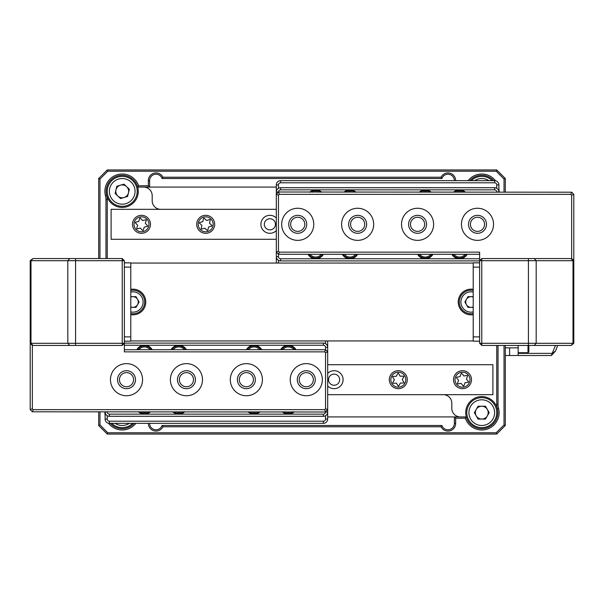 <?xml version="1.0" encoding="UTF-8"?>
<svg xmlns="http://www.w3.org/2000/svg" width="604" height="604" viewBox="0 0 604 604"><rect width="100%" height="100%" fill="white"/><g stroke="black" fill="none" stroke-linecap="round" stroke-linejoin="round"><path stroke-width="0.91" d="M276.315 218.021A8.992 8.992 0 0 0 260.905 224.311A8.992 8.992 0 0 0 276.315 230.6M269.897 229.875A5.564 5.564 0 0 0 275.462 224.311A5.564 5.564 0 0 0 269.897 218.746A5.564 5.564 0 0 0 264.333 224.311A5.564 5.564 0 0 0 269.897 229.875M205.692 233.303A8.992 8.992 0 0 0 214.684 224.311A8.992 8.992 0 0 0 205.692 215.326A8.992 8.992 0 0 0 196.708 224.311A8.992 8.992 0 0 0 205.692 233.303M141.487 233.303A8.992 8.992 0 0 0 150.479 224.311A8.992 8.992 0 0 0 141.487 215.326A8.992 8.992 0 0 0 132.502 224.311A8.992 8.992 0 0 0 141.487 233.303M276.315 239.29L111.098 239.29L111.098 209.331L276.315 209.331M473.211 289.339A12.843 12.843 0 0 0 458.232 302A12.843 12.843 0 0 0 473.211 314.661M130.789 314.661A12.843 12.843 0 0 0 145.768 302A12.843 12.843 0 0 0 130.789 289.339M130.789 340.95L473.211 340.95M473.211 263.05L130.789 263.05M471.286 180.656A14.979 14.979 0 0 1 492.26 180.656M466.794 412.645A14.979 14.979 0 0 1 481.773 397.666A14.979 14.979 0 0 1 496.752 412.645A14.979 14.979 0 0 1 481.773 427.624A14.979 14.979 0 0 1 466.794 412.645A14.979 14.979 0 0 0 481.773 427.624A14.979 14.979 0 0 0 496.752 412.645M487.33 415.854A6.418 6.418 0 0 0 481.773 406.228A6.418 6.418 0 0 0 476.216 415.854A6.418 6.418 0 0 0 487.33 415.854M478.066 419.07L474.359 412.645L478.066 406.228L485.48 406.228L489.187 412.645L485.48 419.07L478.066 419.07M132.714 423.344A14.979 14.979 0 0 1 111.74 423.344A14.979 14.979 0 0 0 132.714 423.344M107.859 195.59A14.979 14.979 0 0 1 117.984 176.987A14.979 14.979 0 0 1 136.595 187.112A14.979 14.979 0 0 1 126.463 205.722A14.979 14.979 0 0 1 107.859 195.59A14.979 14.979 0 0 0 126.463 205.722A14.979 14.979 0 0 0 136.595 187.112M128.471 192.857A6.418 6.418 0 0 0 120.407 185.194A6.418 6.418 0 0 0 117.803 196.006A6.418 6.418 0 0 0 128.471 192.857M120.49 198.557L115.115 193.454L116.851 186.243L123.963 184.144L129.339 189.256L127.603 196.466L120.49 198.557M147.64 226.138A0.43 0.43 0 0 1 147.331 226.432L144.205 227.179L143.291 230.26A0.43 0.43 0 0 1 142.574 230.434L140.362 228.101L137.236 228.848A0.43 0.43 0 0 1 136.731 228.312L137.644 225.232L135.432 222.899A0.43 0.43 0 0 1 135.643 222.189L138.769 221.442L139.683 218.361A0.43 0.43 0 0 1 140.4 218.187L142.612 220.52L145.738 219.773A0.43 0.43 0 0 1 146.251 220.309L145.33 223.389L147.542 225.722A0.43 0.43 0 0 1 147.64 226.138M134.307 222.181A7.49 7.49 0 0 0 139.358 231.491A7.49 7.49 0 0 0 148.667 226.447A7.49 7.49 0 0 0 143.616 217.13A7.49 7.49 0 0 0 134.307 222.181M468.523 381.939A0.43 0.43 0 0 1 468.191 382.211L465.027 382.74L463.895 385.752A0.43 0.43 0 0 1 463.162 385.873L461.124 383.389L457.953 383.918A0.43 0.43 0 0 1 457.485 383.344L458.61 380.339L456.571 377.855A0.43 0.43 0 0 1 456.828 377.16L459.999 376.632L461.131 373.627A0.43 0.43 0 0 1 461.856 373.506L463.902 375.982L467.066 375.462A0.43 0.43 0 0 1 467.541 376.028L466.409 379.04L468.455 381.517A0.43 0.43 0 0 1 468.523 381.939M455.499 377.055A7.49 7.49 0 0 0 459.886 386.703A7.49 7.49 0 0 0 469.527 382.317A7.49 7.49 0 0 0 465.14 372.676A7.49 7.49 0 0 0 455.499 377.055M459.304 302A11.77 11.77 0 0 0 473.211 313.574A11.77 11.77 0 0 1 459.304 302A11.77 11.77 0 0 1 473.211 290.426M473.211 297.1A5.353 5.353 0 0 0 466.439 304.673A5.353 5.353 0 0 0 473.211 306.9M473.211 307.353L467.987 307.353L464.891 302L467.987 296.647L473.211 296.647M130.789 290.426A11.77 11.77 0 0 1 144.696 302A11.77 11.77 0 0 1 130.789 313.574A11.77 11.77 0 0 0 144.696 302M130.789 306.9A5.353 5.353 0 0 0 137.561 299.327A5.353 5.353 0 0 0 130.789 297.1M130.789 296.647L136.013 296.647L139.109 302L136.013 307.353L130.789 307.353M505.314 347.859L509.595 347.859L509.595 355.507L505.314 355.507M198.406 222.574A7.49 7.49 0 0 0 203.956 231.596A7.49 7.49 0 0 0 212.978 226.047A7.49 7.49 0 0 0 207.429 217.025A7.49 7.49 0 0 0 198.406 222.574M211.936 225.798A0.43 0.43 0 0 1 211.642 226.115L208.569 227.028L207.821 230.154A0.43 0.43 0 0 1 207.112 230.366L204.779 228.161L201.698 229.075A0.43 0.43 0 0 1 201.162 228.569L201.902 225.443L199.569 223.231A0.43 0.43 0 0 1 199.743 222.514L202.823 221.593L203.563 218.467A0.43 0.43 0 0 1 204.273 218.255L206.613 220.468L209.686 219.546A0.43 0.43 0 0 1 210.23 220.06L209.482 223.186L211.815 225.39A0.43 0.43 0 0 1 211.936 225.798M391.732 376.103A7.49 7.49 0 0 0 394.722 386.266A7.49 7.49 0 0 0 404.884 383.276A7.49 7.49 0 0 0 401.894 373.113A7.49 7.49 0 0 0 391.732 376.103M403.94 382.762A0.43 0.43 0 0 1 403.578 382.989L400.369 383.064L398.829 385.881A0.43 0.43 0 0 1 398.089 385.903L396.413 383.163L393.204 383.238A0.43 0.43 0 0 1 392.819 382.604L394.352 379.78L392.683 377.039A0.43 0.43 0 0 1 393.038 376.39L396.247 376.315L397.787 373.491A0.43 0.43 0 0 1 398.527 373.476L400.203 376.216L403.412 376.141A0.43 0.43 0 0 1 403.797 376.775L402.256 379.591L403.933 382.332A0.43 0.43 0 0 1 403.94 382.762M498.036 345.443L498.036 404.287A15.84 15.84 0 0 0 498.549 408.281A17.335 17.335 0 0 1 484.597 429.754A17.335 17.335 0 0 1 465.352 418.21L455.665 418.21L455.665 423.344A7.701 7.701 0 0 1 441.056 426.771L162.944 426.771A7.701 7.701 0 0 1 148.335 423.344M497.824 412.645A16.051 16.051 0 0 0 479.735 396.722A16.051 16.051 0 0 0 466.303 416.926A16.051 16.051 0 0 0 497.824 412.645M468.138 180.656A17.335 17.335 0 0 1 495.484 180.739M498.896 188.637A17.335 17.335 0 0 1 499.085 192.208M493.74 180.656A16.051 16.051 0 0 0 469.806 180.656M106.176 191.355A16.051 16.051 0 0 0 124.265 207.278A16.051 16.051 0 0 0 137.697 187.074A16.051 16.051 0 0 0 106.176 191.355M110.26 423.344A16.051 16.051 0 0 0 134.194 423.344M454.382 180.656A6.418 6.418 0 0 0 441.909 178.512L162.091 178.512A6.418 6.418 0 0 0 149.618 180.656L149.618 187.074L276.315 187.074M148.335 185.79L149.618 187.074L137.697 187.074L138.648 185.79L148.335 185.79L148.335 180.656A7.701 7.701 0 0 1 162.944 177.229L441.056 177.229A7.701 7.701 0 0 1 455.665 180.656M149.618 423.344A6.418 6.418 0 0 0 162.091 425.488L441.909 425.488A6.418 6.418 0 0 0 454.382 423.344L454.382 416.926L327.685 416.926M455.665 418.21L454.382 416.926L466.303 416.926L465.352 418.21M99.97 411.792L99.97 424.952L98.686 425.488L98.686 411.792M504.03 192.208L504.03 179.048L496.224 171.234L107.776 171.234L99.97 179.048L99.97 258.557M98.686 258.557L98.686 178.512L107.248 169.951L496.752 169.951L505.314 178.512L505.314 192.208M505.314 178.512L504.03 179.048M505.314 345.443L505.314 425.488L504.03 424.952L504.03 345.443M498.549 408.281L497.303 408.598A17.123 17.123 0 0 1 496.752 404.287L496.752 345.443M105.964 258.557L105.964 199.713A15.84 15.84 0 0 0 105.451 195.719L106.697 195.402A17.123 17.123 0 0 1 107.248 199.713L107.248 258.557M105.451 195.719A17.335 17.335 0 0 1 117.259 174.745A17.335 17.335 0 0 1 138.648 185.79M135.862 423.344A17.335 17.335 0 0 1 108.516 423.261M105.104 415.363A17.335 17.335 0 0 1 104.915 411.792M99.97 424.952L107.776 432.766L496.224 432.766L504.03 424.952M505.314 425.488L496.752 434.049L107.248 434.049L98.686 425.488M107.248 169.951L107.776 171.234M99.97 179.048L98.686 178.512M496.752 169.951L496.224 171.234M107.776 432.766L107.248 434.049M496.224 432.766L496.752 434.049M143.631 187.074A8.562 8.562 0 0 1 152.185 195.636L152.185 200.77A8.562 8.562 0 0 0 160.747 209.331M460.369 416.926A8.562 8.562 0 0 1 451.815 408.364L451.815 403.23A8.562 8.562 0 0 0 443.253 394.669M441.909 178.512L441.056 177.229M162.091 178.512L162.944 177.229M162.091 425.488L162.944 426.771M441.909 425.488L441.056 426.771M528.855 345.443L528.855 351.332M557.666 345.443L557.635 345.526A128.41 128.41 0 0 1 555.484 351.09L551.422 355.507L509.595 355.507L509.595 347.859L518.156 347.859L518.156 345.443M518.156 353.363L552.177 353.363A126.266 126.266 0 0 0 555.393 345.443M518.156 347.859L518.156 355.507M551.324 355.507L552.177 353.363M552.222 353.423L555.484 351.09M528.855 348.478L528.855 347.066M462.513 388.674A8.992 8.992 0 0 0 471.498 379.69A8.992 8.992 0 0 0 462.513 370.697A8.992 8.992 0 0 0 453.521 379.69A8.992 8.992 0 0 0 462.513 388.674M398.308 388.674A8.992 8.992 0 0 0 407.292 379.69A8.992 8.992 0 0 0 398.308 370.697A8.992 8.992 0 0 0 389.316 379.69A8.992 8.992 0 0 0 398.308 388.674M327.685 385.979A8.992 8.992 0 0 0 343.095 379.69A8.992 8.992 0 0 0 327.685 373.4M334.103 385.254A5.564 5.564 0 0 0 339.667 379.69A5.564 5.564 0 0 0 334.103 374.125A5.564 5.564 0 0 0 328.538 379.69A5.564 5.564 0 0 0 334.103 385.254M327.685 364.71L492.902 364.71L492.902 394.669L327.685 394.669M313.34 379.69A7.059 7.059 0 0 1 306.281 386.749A7.059 7.059 0 0 1 299.214 379.69A7.059 7.059 0 0 1 306.281 372.623A7.059 7.059 0 0 1 313.34 379.69M253.416 379.69A7.059 7.059 0 0 1 246.357 386.749A7.059 7.059 0 0 1 239.29 379.69A7.059 7.059 0 0 1 246.357 372.623A7.059 7.059 0 0 1 253.416 379.69M193.491 379.69A7.059 7.059 0 0 1 186.432 386.749A7.059 7.059 0 0 1 179.365 379.69A7.059 7.059 0 0 1 186.432 372.623A7.059 7.059 0 0 1 193.491 379.69M133.567 379.69A7.059 7.059 0 0 1 126.508 386.749A7.059 7.059 0 0 1 119.441 379.69A7.059 7.059 0 0 1 126.508 372.623A7.059 7.059 0 0 1 133.567 379.69M172.744 411.792A8.773 8.773 0 0 0 184.711 411.792M138.505 411.792A8.773 8.773 0 0 0 150.464 411.792M248.078 411.792A8.773 8.773 0 0 0 260.045 411.792M282.325 411.792A8.773 8.773 0 0 0 294.284 411.792M171.815 349.724A8.131 8.131 0 0 1 185.639 349.724M247.142 349.724A8.131 8.131 0 0 1 260.973 349.724M137.569 349.724A8.131 8.131 0 0 1 151.4 349.724M281.388 349.724A8.131 8.131 0 0 1 295.22 349.724M149.475 411.792A8.131 8.131 0 0 1 139.494 411.792A8.131 8.131 0 0 0 149.475 411.792M293.295 411.792A8.131 8.131 0 0 1 283.314 411.792A8.131 8.131 0 0 0 293.295 411.792M259.056 411.792A8.131 8.131 0 0 1 249.067 411.792A8.131 8.131 0 0 0 259.056 411.792M183.722 411.792A8.131 8.131 0 0 1 173.733 411.792A8.131 8.131 0 0 0 183.722 411.792M325.541 343.661L325.541 340.95M327.685 340.95L327.678 347.194M107.248 411.792L107.248 412.004A2.137 2.137 0 0 0 109.384 414.148L323.404 414.148A2.137 2.137 0 0 0 325.541 412.004L32.337 411.792L30.2 409.648L30.2 260.694L31 260.694L31 343.306L122.227 343.306L122.227 260.694L31 260.694L32.941 258.557L122.227 258.557L122.227 260.694L124.364 260.694L124.364 351.868L324.658 351.868L325.541 352.751L325.541 408.765L324.658 409.648L33.228 409.648L32.337 408.765L30.2 409.648M124.364 343.095L323.404 343.095A4.281 4.281 0 0 1 327.685 347.368L327.685 412.004A4.281 4.281 0 0 1 323.404 416.284L109.384 416.284A4.281 4.281 0 0 1 105.104 412.004L105.104 411.792M124.364 349.724L325.541 349.724L325.541 347.368A2.137 2.137 0 0 0 323.404 345.231L124.364 345.231M327.678 412.177L327.685 419.07A4.281 4.281 0 0 1 323.404 423.344L109.384 423.344A4.281 4.281 0 0 1 105.104 419.07L105.111 412.177M107.248 415.711L107.248 419.07A2.137 2.137 0 0 0 109.384 421.207L323.404 421.207A2.137 2.137 0 0 0 325.541 419.07L325.541 415.711M186.387 349.724A8.773 8.773 0 0 0 171.068 349.724M295.96 349.724A8.773 8.773 0 0 0 280.641 349.724M261.721 349.724A8.773 8.773 0 0 0 246.402 349.724M152.148 349.724A8.773 8.773 0 0 0 136.821 349.724M290.66 224.311A7.059 7.059 0 0 1 297.719 217.251A7.059 7.059 0 0 1 304.786 224.311A7.059 7.059 0 0 1 297.719 231.377A7.059 7.059 0 0 1 290.66 224.311M350.584 224.311A7.059 7.059 0 0 1 357.644 217.251A7.059 7.059 0 0 1 364.71 224.311A7.059 7.059 0 0 1 357.644 231.377A7.059 7.059 0 0 1 350.584 224.311M410.509 224.311A7.059 7.059 0 0 1 417.568 217.251A7.059 7.059 0 0 1 424.635 224.311A7.059 7.059 0 0 1 417.568 231.377A7.059 7.059 0 0 1 410.509 224.311M470.433 224.311A7.059 7.059 0 0 1 477.492 217.251A7.059 7.059 0 0 1 484.559 224.311A7.059 7.059 0 0 1 477.492 231.377A7.059 7.059 0 0 1 470.433 224.311M431.256 192.208A8.773 8.773 0 0 0 419.289 192.208M465.495 192.208A8.773 8.773 0 0 0 453.536 192.208M355.922 192.208A8.773 8.773 0 0 0 343.955 192.208M321.675 192.208A8.773 8.773 0 0 0 309.716 192.208M432.185 254.276A8.131 8.131 0 0 1 418.361 254.276M356.858 254.276A8.131 8.131 0 0 1 343.027 254.276M466.431 254.276A8.131 8.131 0 0 1 452.6 254.276M322.612 254.276A8.131 8.131 0 0 1 308.78 254.276M454.525 192.208A8.131 8.131 0 0 1 464.506 192.208A8.131 8.131 0 0 0 454.525 192.208M310.705 192.208A8.131 8.131 0 0 1 320.686 192.208A8.131 8.131 0 0 0 310.705 192.208M344.944 192.208A8.131 8.131 0 0 1 354.933 192.208A8.131 8.131 0 0 0 344.944 192.208M420.278 192.208A8.131 8.131 0 0 1 430.267 192.208A8.131 8.131 0 0 0 420.278 192.208M278.459 260.339L278.459 263.05M276.315 263.05L276.322 256.806M496.752 192.208L496.752 191.996A2.137 2.137 0 0 0 494.616 189.852L280.596 189.852A2.137 2.137 0 0 0 278.459 191.996L571.663 192.208L573.8 194.352L573.8 343.306L573 343.306L573 260.694L481.773 260.694L481.773 343.306L573 343.306L571.059 345.443L481.773 345.443L481.773 343.306L479.636 343.306L479.636 252.132L279.342 252.132L278.459 251.249L278.459 195.235L279.342 194.352L570.772 194.352L571.663 195.235L573.8 194.352M479.636 260.905L280.596 260.905A4.281 4.281 0 0 1 276.315 256.632L276.315 191.996A4.281 4.281 0 0 1 280.596 187.716L494.616 187.716A4.281 4.281 0 0 1 498.896 191.996L498.896 192.208M479.636 254.276L278.459 254.276L278.459 256.632A2.137 2.137 0 0 0 280.596 258.769L479.636 258.769M276.322 191.823L276.315 184.93A4.281 4.281 0 0 1 280.596 180.656L494.616 180.656A4.281 4.281 0 0 1 498.896 184.93L498.889 191.823M496.752 188.289L496.752 184.93A2.137 2.137 0 0 0 494.616 182.793L280.596 182.793A2.137 2.137 0 0 0 278.459 184.93L278.459 188.289M417.613 254.276A8.773 8.773 0 0 0 432.932 254.276M308.04 254.276A8.773 8.773 0 0 0 323.359 254.276M342.279 254.276A8.773 8.773 0 0 0 357.598 254.276M451.852 254.276A8.773 8.773 0 0 0 467.179 254.276M461.441 224.311A16.051 16.051 0 0 0 477.492 240.362A16.051 16.051 0 0 0 493.544 224.311A16.051 16.051 0 0 0 477.492 208.259A16.051 16.051 0 0 0 461.441 224.311M401.517 224.311A16.051 16.051 0 0 0 417.568 240.362A16.051 16.051 0 0 0 433.619 224.311A16.051 16.051 0 0 0 417.568 208.259A16.051 16.051 0 0 0 401.517 224.311M341.592 224.311A16.051 16.051 0 0 0 357.644 240.362A16.051 16.051 0 0 0 373.695 224.311A16.051 16.051 0 0 0 357.644 208.259A16.051 16.051 0 0 0 341.592 224.311M281.668 224.311A16.051 16.051 0 0 0 297.719 240.362A16.051 16.051 0 0 0 313.77 224.311A16.051 16.051 0 0 0 297.719 208.259A16.051 16.051 0 0 0 281.668 224.311M366.636 224.311A8.992 8.992 0 0 1 357.644 233.303A8.992 8.992 0 0 1 348.659 224.311A8.992 8.992 0 0 1 357.644 215.326A8.992 8.992 0 0 1 366.636 224.311M306.711 224.311A8.992 8.992 0 0 1 297.719 233.303A8.992 8.992 0 0 1 288.735 224.311A8.992 8.992 0 0 1 297.719 215.326A8.992 8.992 0 0 1 306.545 226.002A8.992 8.992 0 0 1 296.028 233.144A8.992 8.992 0 0 1 288.893 222.627M426.56 224.311A8.992 8.992 0 0 1 417.568 233.303A8.992 8.992 0 0 1 408.583 224.311A8.992 8.992 0 0 1 417.568 215.326A8.992 8.992 0 0 1 426.56 224.311M486.484 224.311A8.992 8.992 0 0 1 477.492 233.303A8.992 8.992 0 0 1 468.508 224.311A8.992 8.992 0 0 1 477.492 215.326A8.992 8.992 0 0 1 486.484 224.311M481.773 258.557L479.636 260.694L481.773 260.694L481.773 258.557L571.663 258.557L571.663 195.235M573.8 343.306L571.059 345.443M571.663 258.557L573.8 260.694L573 260.694L571.059 258.557M279.342 252.132L278.459 254.276L276.315 252.132L278.459 251.249M278.459 195.235L276.315 194.352L278.459 192.208L279.342 194.352M479.636 343.306L481.773 345.443M571.663 192.208L570.772 194.352M479.636 341.162L473.211 341.162L473.211 262.838L479.636 262.838M124.364 262.838L130.789 262.838L130.789 341.162L124.364 341.162M142.559 379.69A16.051 16.051 0 0 0 126.508 363.638A16.051 16.051 0 0 0 110.457 379.69A16.051 16.051 0 0 0 126.508 395.741A16.051 16.051 0 0 0 142.559 379.69M202.483 379.69A16.051 16.051 0 0 0 186.432 363.638A16.051 16.051 0 0 0 170.381 379.69A16.051 16.051 0 0 0 186.432 395.741A16.051 16.051 0 0 0 202.483 379.69M262.408 379.69A16.051 16.051 0 0 0 246.357 363.638A16.051 16.051 0 0 0 230.305 379.69A16.051 16.051 0 0 0 246.357 395.741A16.051 16.051 0 0 0 262.408 379.69M322.332 379.69A16.051 16.051 0 0 0 306.281 363.638A16.051 16.051 0 0 0 290.23 379.69A16.051 16.051 0 0 0 306.281 395.741A16.051 16.051 0 0 0 322.332 379.69M237.364 379.69A8.992 8.992 0 0 1 246.357 370.697A8.992 8.992 0 0 1 255.341 379.69A8.992 8.992 0 0 1 246.357 388.674A8.992 8.992 0 0 1 237.364 379.69M297.289 379.69A8.992 8.992 0 0 1 306.281 370.697A8.992 8.992 0 0 1 315.265 379.69A8.992 8.992 0 0 1 306.281 388.674A8.992 8.992 0 0 1 297.289 379.69M177.44 379.69A8.992 8.992 0 0 1 186.432 370.697A8.992 8.992 0 0 1 195.417 379.69A8.992 8.992 0 0 1 186.432 388.674A8.992 8.992 0 0 1 177.44 379.69M117.516 379.69A8.992 8.992 0 0 1 126.508 370.697A8.992 8.992 0 0 1 135.492 379.69A8.992 8.992 0 0 1 126.508 388.674A8.992 8.992 0 0 1 117.516 379.69M122.227 345.443L124.364 343.306L122.227 343.306L122.227 345.443L32.337 345.443L32.337 408.765M30.2 260.694L32.941 258.557M32.337 345.443L30.2 343.306L31 343.306L32.941 345.443M324.658 351.868L325.541 349.724L327.685 351.868L325.541 352.751M325.541 408.765L327.685 409.648L325.541 411.792L324.658 409.648M124.364 260.694L122.227 258.557M32.337 411.792L33.228 409.648M468.666 222.627A8.992 8.992 0 0 0 475.801 233.144A8.992 8.992 0 0 0 486.318 226.002A8.992 8.992 0 0 0 479.183 215.485A8.992 8.992 0 0 0 468.666 222.627M408.742 222.627A8.992 8.992 0 0 0 415.877 233.144A8.992 8.992 0 0 0 426.394 226.002A8.992 8.992 0 0 0 419.259 215.485A8.992 8.992 0 0 0 408.742 222.627M348.818 222.627A8.992 8.992 0 0 0 355.952 233.144A8.992 8.992 0 0 0 366.469 226.002A8.992 8.992 0 0 0 359.335 215.485A8.992 8.992 0 0 0 348.818 222.627M118.973 384.589A8.992 8.992 0 0 0 131.408 387.224A8.992 8.992 0 0 0 134.043 374.79A8.992 8.992 0 0 0 121.608 372.155A8.992 8.992 0 0 0 118.973 384.589M178.897 384.589A8.992 8.992 0 0 0 191.332 387.224A8.992 8.992 0 0 0 193.967 374.79A8.992 8.992 0 0 0 181.532 372.155A8.992 8.992 0 0 0 178.897 384.589M238.822 384.589A8.992 8.992 0 0 0 251.256 387.224A8.992 8.992 0 0 0 253.891 374.79A8.992 8.992 0 0 0 241.457 372.155A8.992 8.992 0 0 0 238.822 384.589M298.746 384.589A8.992 8.992 0 0 0 311.181 387.224A8.992 8.992 0 0 0 313.816 374.79A8.992 8.992 0 0 0 301.381 372.155A8.992 8.992 0 0 0 298.746 384.589M488.87 180.656A12.843 12.843 0 0 0 474.676 180.656M494.616 412.645A12.843 12.843 0 0 0 481.773 399.803A12.843 12.843 0 0 0 468.93 412.645A12.843 12.843 0 0 0 481.773 425.488A12.843 12.843 0 0 0 494.616 412.645M115.13 423.344A12.843 12.843 0 0 0 129.324 423.344M134.541 187.723A12.843 12.843 0 0 0 118.595 179.041A12.843 12.843 0 0 0 109.913 194.986A12.843 12.843 0 0 0 125.858 203.669A12.843 12.843 0 0 0 134.541 187.723M473.211 292.064A10.162 10.162 0 0 0 460.905 302A10.162 10.162 0 0 0 473.211 311.936M130.789 311.936A10.162 10.162 0 0 0 143.095 302A10.162 10.162 0 0 0 130.789 292.064M105.964 199.713L107.248 199.713M149.618 180.656L148.335 180.656M498.036 404.287L496.752 404.287M454.382 423.344L455.665 423.344M518.156 352.721L528.002 352.721L528.002 345.443M184.348 349.724A7.059 7.059 0 0 0 173.106 349.724M259.675 349.724A7.059 7.059 0 0 0 248.44 349.724M150.102 349.724A7.059 7.059 0 0 0 138.867 349.724M293.922 349.724A7.059 7.059 0 0 0 282.687 349.724M141.54 411.792A7.059 7.059 0 0 0 147.429 411.792M285.36 411.792A7.059 7.059 0 0 0 291.249 411.792M251.121 411.792A7.059 7.059 0 0 0 257.002 411.792M175.787 411.792A7.059 7.059 0 0 0 181.668 411.792M109.384 414.148L109.384 416.284M323.404 416.284L323.404 414.148M107.248 412.004L105.104 412.004M327.685 412.004L325.541 412.004M327.685 347.368L325.541 347.368M323.404 343.095L323.404 345.231M105.104 419.07L107.248 419.07M109.384 423.344L109.384 421.207M323.404 423.344L323.404 421.207M327.685 419.07L325.541 419.07M419.652 254.276A7.059 7.059 0 0 0 430.894 254.276M344.325 254.276A7.059 7.059 0 0 0 355.56 254.276M453.898 254.276A7.059 7.059 0 0 0 465.133 254.276M310.079 254.276A7.059 7.059 0 0 0 321.313 254.276M462.46 192.208A7.059 7.059 0 0 0 456.571 192.208M318.64 192.208A7.059 7.059 0 0 0 312.751 192.208M352.879 192.208A7.059 7.059 0 0 0 346.998 192.208M428.213 192.208A7.059 7.059 0 0 0 422.332 192.208M494.616 189.852L494.616 187.716M280.596 187.716L280.596 189.852M496.752 191.996L498.896 191.996M276.315 191.996L278.459 191.996M276.315 256.632L278.459 256.632M280.596 260.905L280.596 258.769M498.896 184.93L496.752 184.93M494.616 180.656L494.616 182.793M280.596 180.656L280.596 182.793M276.315 184.93L278.459 184.93M528.424 345.443L528.424 258.557M534.246 258.557L536.186 260.694L536.186 343.306L534.246 345.443M473.211 336.881L479.636 336.881M479.636 267.119L473.211 267.119M130.789 267.119L124.364 267.119M124.364 336.881L130.789 336.881M75.575 258.557L75.575 345.443M69.754 345.443L67.814 343.306L67.814 260.694L69.754 258.557M528.002 352.721L528.855 351.868"/></g></svg>
